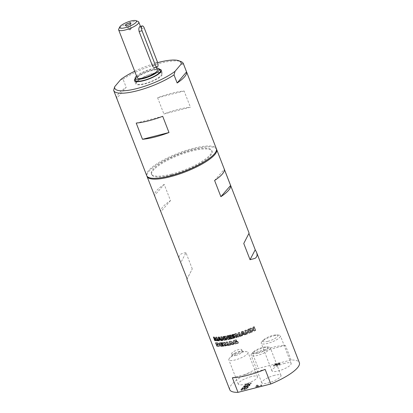 <?xml version="1.0" encoding="UTF-8"?>
<svg xmlns="http://www.w3.org/2000/svg" width="413" height="413" viewBox="0 0 413 413"><rect width="100%" height="100%" fill="white"/><g stroke="black" fill="none" stroke-linecap="round" stroke-linejoin="round"><path stroke-width="0.31" stroke-dasharray="2.06 1.55" d="M153.636 73.266A14.393 3.686 158.8 0 1 162.546 73.39A14.393 3.686 158.8 0 1 144.622 83.922A14.393 3.686 158.8 0 1 135.707 83.798A14.393 3.686 158.8 0 1 153.636 73.266M137.25 81.629A13.448 3.443 -21.2 0 0 136.589 83.457A13.448 3.443 -21.2 0 0 147.606 82.791A13.448 3.443 -21.2 0 0 161.003 75.564A13.448 3.443 -21.2 0 0 161.664 73.731A13.448 3.443 -21.2 0 0 150.647 74.397A13.448 3.443 -21.2 0 0 137.25 81.629M267.851 341.345A8.053 2.065 -21.2 0 0 276.251 337.638A8.053 2.065 -21.2 0 0 276.782 334.907A8.053 2.065 -21.2 0 0 269.632 336.44A8.053 2.065 -21.2 0 0 263.308 340.131A8.053 2.065 -21.2 0 0 267.851 341.345M257.712 353.332A8.053 2.065 -21.2 0 0 266.111 349.625A8.053 2.065 -21.2 0 0 266.643 346.889A8.053 2.065 -21.2 0 0 259.488 348.427A8.053 2.065 -21.2 0 0 253.169 352.113A8.053 2.065 -21.2 0 0 257.712 353.332M235.018 353.657A5.395 1.384 -21.2 0 0 241.739 349.708A5.395 1.384 -21.2 0 0 236.21 350.374A5.395 1.384 -21.2 0 0 231.678 353.611A5.395 1.384 -21.2 0 0 235.018 353.657M136.207 123.074L162.707 116.311M184.115 91.01L157.616 97.773A37.33 9.566 158.8 0 1 184.115 91.01L190.403 107.22L163.904 113.988A37.33 9.566 158.8 0 1 190.403 107.22M113.647 90.308L116.791 98.418L126.187 87.308L123.043 79.203L120.751 79.544M116.791 98.418A37.33 9.566 158.8 0 1 126.187 87.308M123.043 79.203A37.33 9.566 158.8 0 1 181.168 61.666M134.7 71.242A35.528 9.101 158.8 0 1 157.658 62.637M135.17 78.697A14.393 3.686 158.8 0 1 146.563 71.991A14.393 3.686 158.8 0 1 159.501 69.26M216.469 149.088A37.33 9.566 -21.2 0 0 178.401 154.059A37.33 9.566 -21.2 0 0 146.93 176.057M171.715 174.962A32.384 8.296 -21.2 0 0 212.05 151.266A32.384 8.296 -21.2 0 0 178.855 155.242A32.384 8.296 -21.2 0 0 151.664 174.689A32.384 8.296 -21.2 0 0 171.715 174.962M214.595 180.471L224.316 169.284M164.209 184.394A37.33 9.566 -21.2 0 0 154.493 195.581L164.209 184.394L170.497 200.604A37.33 9.566 158.8 0 0 160.781 211.792L170.497 200.604M154.493 195.581L160.781 211.792M186.934 279.291L192.277 268.92L187.094 278.842M192.277 268.92L185.989 252.704L180.806 262.632M185.989 252.704C180.073 253.262 177.91 255.73 179.49 260.107M257.454 384.942L256.798 385.107L255.657 386.46L261.217 385.04L256.576 385.979L257.454 384.942L257.769 385.752L257.113 385.918L256.798 385.107M257.113 385.918L255.972 387.27L261.79 385.541L256.891 386.79L256.576 385.979M261.79 385.541L261.475 384.73M256.891 386.79L257.769 385.752M261.532 385.85L261.217 385.04M255.972 387.27L255.657 386.46M276.705 363.827L274.986 363.616L274.645 364.018L276.235 364.189L275.936 364.545L273.458 365.417L279.018 363.998L279.529 363.399L279.735 362.877L278.744 362.924L276.705 363.827L277.02 364.638L275.301 364.426L274.986 363.616M275.301 364.426L274.96 364.829L276.55 364.999L273.773 366.228L279.333 364.808L280.091 363.745L279.735 362.877L280.05 363.688L277.02 364.638M278.956 364.664L276.865 365.195L277.737 364.431L279.338 364.034L279.028 363.223L278.641 363.853L276.55 364.385L277.428 363.621L279.028 363.223L278.956 364.664L278.641 363.853M277.737 364.431L277.428 363.621M279.338 364.034L279.214 364.354L279.338 364.034M273.773 366.228L273.458 365.417M279.333 364.808L279.018 363.998M276.865 365.195L276.55 364.385M274.036 365.918L273.721 365.107M276.245 365.355L275.936 364.545M276.55 364.999L276.235 364.189M274.96 364.829L274.645 364.018M229.747 389.676A37.33 9.566 158.8 0 1 258.295 368.381L291.093 360.007A37.33 9.566 158.8 0 1 299.353 362.676M284.758 363.332A10.294 2.638 -21.2 0 0 271.94 370.864A10.294 2.638 -21.2 0 0 282.492 369.599A10.294 2.638 -21.2 0 0 291.134 363.419A10.294 2.638 -21.2 0 0 284.758 363.332M274.619 375.319A10.294 2.638 -21.2 0 0 261.796 382.851A10.294 2.638 -21.2 0 0 272.348 381.586A10.294 2.638 -21.2 0 0 280.995 375.407A10.294 2.638 -21.2 0 0 274.619 375.319M251.094 376.625A10.294 2.638 -21.2 0 0 238.275 384.162A10.294 2.638 -21.2 0 0 248.827 382.897A10.294 2.638 -21.2 0 0 257.469 376.713A10.294 2.638 -21.2 0 0 251.094 376.625M249.834 385.293L250.097 384.983L247.919 385.541L248.827 384.472L251.269 383.605L245.709 385.024L245.446 385.334L248.167 384.637L247.258 385.711L244.274 386.713L249.834 385.293L249.524 384.482L249.782 384.173L247.604 384.73L248.512 383.656L250.954 382.794L245.394 384.214L245.131 384.524L247.852 383.827L246.943 384.901L243.964 385.902L249.524 384.482M245.73 388.127L245.069 388.297L244.166 389.366L242.101 389.893L243.071 388.747L242.416 388.917L241.182 390.373L246.742 388.953L247.976 387.497L247.315 387.662L246.344 388.814L244.821 389.201L245.73 388.127L245.415 387.317L244.754 387.487L243.851 388.556L241.786 389.082L242.756 387.936L242.101 388.106L240.867 389.562L246.427 388.143L247.661 386.687L247.005 386.852L246.029 387.998L244.506 388.39L245.415 387.317M248.094 387.353L248.394 387.002L246.685 387.002L249.628 385.546L246.267 386.971L244.068 386.966L243.763 387.317L245.503 387.322L242.514 388.798L245.926 387.342L248.094 387.353L247.779 386.542L248.079 386.191L246.37 386.191L249.313 384.735L245.957 386.16L243.753 386.155L243.448 386.506L245.188 386.511L242.199 387.988L245.611 386.532L247.779 386.542M248.394 387.002L248.079 386.191M246.685 387.002L246.37 386.191M249.344 385.876L249.029 385.066M249.628 385.546L249.313 384.735M246.267 386.971L245.957 386.16M244.068 386.966L243.753 386.155M245.926 387.342L245.611 386.532M242.514 388.798L242.199 387.988M242.798 388.463L242.483 387.652M245.503 387.322L245.188 386.511M243.763 387.317L243.448 386.506M245.069 388.297L244.754 387.487M244.166 389.366L243.851 388.556M242.101 389.893L241.786 389.082M243.071 388.747L242.756 387.936M242.416 388.917L242.101 388.106M241.182 390.373L240.867 389.562M244.821 389.201L244.506 388.39M246.344 388.814L246.029 387.998M247.315 387.662L247.005 386.852M247.976 387.497L247.661 386.687M246.742 388.953L246.427 388.143M250.097 384.983L249.782 384.173M247.919 385.541L247.604 384.73M248.827 384.472L248.512 383.656M251.006 383.914L250.691 383.104M251.269 383.605L250.954 382.794M245.709 385.024L245.394 384.214M244.274 386.713L243.964 385.902M244.537 386.403L244.222 385.592M247.258 385.711L246.943 384.901M248.167 384.637L247.852 383.827M245.446 385.334L245.131 384.524M213.516 337.106L213.48 337.008A37.149 9.52 -21.2 0 0 214.316 337.091L215.932 339.3M214.636 338.546L215.431 340.596A37.149 9.52 158.8 0 1 215.323 340.586M216.732 338.629L216.768 340.668A37.149 9.52 158.8 0 1 216.696 340.668M215.818 337.23L215.885 337.153A37.149 9.52 -21.2 0 0 216.794 337.147L218.162 340.673A37.149 9.52 158.8 0 1 218.069 340.673M239.21 334.231L238.957 336.61A37.149 9.52 158.8 0 1 238.905 336.626M238.208 332.94L238.27 332.868A37.149 9.52 -21.2 0 0 239.509 332.47L240.877 335.996A37.149 9.52 158.8 0 1 240.805 336.022M234.889 333.941L234.868 333.895A37.149 9.52 -21.2 0 0 236.071 333.544L238.002 335.382M236.282 335.129L237.077 337.178A37.149 9.52 158.8 0 1 237 337.204M226.288 342.191L226.298 342.129A37.149 9.52 -21.2 0 0 227.356 341.943L228.632 345.237A37.149 9.52 158.8 0 1 228.554 345.247M223.639 342.584L223.619 342.522A37.149 9.52 -21.2 0 0 224.636 342.387L226.009 343.673M225.137 344.235L225.704 345.707A37.149 9.52 158.8 0 1 225.627 345.717M227.217 343.915L226.68 345.624M233.386 340.926L234.176 340.426A37.149 9.52 -21.2 0 0 236.221 339.873L236.68 341.05A37.149 9.52 158.8 0 1 236.603 341.071M236.04 341.928L236.019 341.881A37.149 9.52 -21.2 0 0 237.738 341.401L238.327 342.929A37.149 9.52 158.8 0 1 238.255 342.95M234.863 341.541C234.388 342.01 234.507 342.325 235.224 342.48A37.149 9.52 -21.2 0 0 236.159 342.232M230.568 344.349L230.552 344.86A37.149 9.52 158.8 0 1 230.5 344.87M229.22 341.639L229.277 341.572A37.149 9.52 -21.2 0 0 231.048 341.184L233.675 344.163A37.149 9.52 158.8 0 1 233.577 344.184M230.614 342.558L230.583 343.761A37.149 9.52 -21.2 0 0 231.507 343.564M247.945 329.45L247.929 329.409A37.149 9.52 -21.2 0 0 249.024 328.965L250.392 332.491A37.149 9.52 158.8 0 1 250.309 332.527M244.992 330.591L244.976 330.55A37.149 9.52 -21.2 0 0 246.04 330.147L248.765 331.577M246.706 331.866L247.408 333.673A37.149 9.52 158.8 0 1 247.325 333.704M249.922 328.645L249.906 328.603A37.149 9.52 -21.2 0 0 251.027 328.129L253.871 329.424M251.698 329.848L252.395 331.654A37.149 9.52 158.8 0 1 252.312 331.691M253.045 327.303L253.03 327.256A37.149 9.52 -21.2 0 0 254.196 326.729L255.564 330.255A37.149 9.52 158.8 0 1 255.477 330.297M226.154 337.87L226.856 339.677A37.149 9.52 158.8 0 1 226.773 339.692M227.021 335.903L227 335.852A37.149 9.52 -21.2 0 0 227.883 335.666L229.246 339.192A37.149 9.52 158.8 0 1 229.174 339.207M224.651 336.358L224.631 336.306A37.149 9.52 -21.2 0 0 225.488 336.151L227.842 338.02M222.359 338.474L223.056 340.281A37.149 9.52 158.8 0 1 222.974 340.291M223.149 336.61L223.128 336.554A37.149 9.52 -21.2 0 0 223.96 336.419L225.328 339.945A37.149 9.52 158.8 0 1 225.25 339.956M220.909 336.915L220.883 336.853A37.149 9.52 -21.2 0 0 221.688 336.755L223.97 338.722M219.664 342.929L219.633 342.857A37.149 9.52 -21.2 0 0 222.622 342.635L222.896 343.342A37.149 9.52 158.8 0 1 222.808 343.353M221.497 344.679L221.771 345.387A37.149 9.52 -21.2 0 0 223.624 345.222L223.898 345.929A37.149 9.52 158.8 0 1 223.81 345.939M221.043 343.502L221.316 344.21A37.149 9.52 -21.2 0 0 222.87 344.081L223.051 344.55A37.149 9.52 158.8 0 1 222.968 344.556M241.455 331.866L241.512 331.794A37.149 9.52 -21.2 0 0 242.947 331.293L245.74 334.303A37.149 9.52 158.8 0 1 245.642 334.339M242.514 334.649L242.508 335.449A37.149 9.52 158.8 0 1 242.452 335.47M242.529 332.326L242.519 334.112A37.149 9.52 -21.2 0 0 243.768 333.678M218.219 337.163L218.281 337.085A37.149 9.52 -21.2 0 0 219.355 337.008L221.796 340.431A37.149 9.52 158.8 0 1 221.688 340.441M219.303 339.914L219.37 340.627A37.149 9.52 158.8 0 1 219.298 340.632M219.117 337.834L219.262 339.434A37.149 9.52 -21.2 0 0 220.196 339.367M230.124 337.385L230.423 338.164A37.149 9.52 -21.2 0 0 231.899 337.808L232.173 338.515A37.149 9.52 158.8 0 1 232.096 338.531M229.602 336.048L229.907 336.822A37.149 9.52 -21.2 0 0 231.378 336.466L231.595 337.034A37.149 9.52 158.8 0 1 231.523 337.049M228.565 335.568L228.549 335.521A37.149 9.52 -21.2 0 0 230.805 334.989L231.079 335.692A37.149 9.52 158.8 0 1 231.001 335.712M235.054 337.369L234.708 337.767L235.162 337.018L234.852 336.28L232.571 335.712L232.705 335.119M232.06 334.788L231.719 335.17L232.963 334.396L234.13 334.324L234.305 334.989M232.498 337.617L234.321 337.106M215.725 342.836L215.684 342.738A37.149 9.52 -21.2 0 0 217.739 342.878L219.463 344.158L219.546 345.965M217.15 344.003L217.512 344.948A37.149 9.52 -21.2 0 0 218.203 344.979L218.327 344.948M291.093 360.007L285.429 345.413A37.33 9.566 -21.2 0 0 252.632 353.791L258.295 368.381M232.354 377.761L265.151 369.382M285.429 345.413L252.632 353.791M235.72 355.464A5.395 1.384 -21.2 0 0 242.441 351.515A5.395 1.384 -21.2 0 0 241.703 351.143A5.395 1.384 -21.2 0 0 236.912 352.175A5.395 1.384 -21.2 0 0 232.674 354.648A5.395 1.384 -21.2 0 0 232.38 355.417A5.395 1.384 -21.2 0 0 235.72 355.464M241.662 352.31A10.294 2.638 158.8 0 1 246.633 351.69A10.294 2.638 158.8 0 1 248.037 352.392A10.294 2.638 158.8 0 1 235.214 359.93A10.294 2.638 158.8 0 1 228.838 359.842A10.294 2.638 158.8 0 1 229.406 358.376A10.294 2.638 158.8 0 1 241.662 352.31M263.928 347.756A10.294 2.638 158.8 0 1 268.899 347.142A10.294 2.638 158.8 0 1 270.303 347.844A10.294 2.638 158.8 0 1 257.48 355.376A10.294 2.638 158.8 0 1 251.109 355.288A10.294 2.638 158.8 0 1 251.672 353.822A10.294 2.638 158.8 0 1 263.928 347.756M274.072 335.769A10.294 2.638 158.8 0 1 279.038 335.155A10.294 2.638 158.8 0 1 280.442 335.857A10.294 2.638 158.8 0 1 267.624 343.389A10.294 2.638 158.8 0 1 261.248 343.301A10.294 2.638 158.8 0 1 261.811 341.835A10.294 2.638 158.8 0 1 274.072 335.769M146.739 175.664A37.33 9.566 158.8 0 1 178.086 153.249A37.33 9.566 158.8 0 1 216.345 148.665M171.4 174.152A32.384 8.296 158.8 0 1 151.349 173.878A32.384 8.296 158.8 0 1 178.54 154.431A32.384 8.296 158.8 0 1 211.735 150.456A32.384 8.296 158.8 0 1 171.4 174.152M157.616 97.773L163.904 113.988M139.831 26.556L140.312 26.752L141.086 28.187L154.555 62.884L155.458 65.915L155.412 66.983L154.818 67.572M131.184 28.734A1.44 0.367 -21.2 0 0 131.257 28.538A1.44 0.367 -21.2 0 0 130.074 28.611A1.44 0.367 -21.2 0 0 128.644 29.38A1.44 0.367 -21.2 0 0 128.572 29.576A1.44 0.367 -21.2 0 0 128.768 29.674A1.44 0.367 -21.2 0 0 130.043 29.4A1.44 0.367 -21.2 0 0 131.174 28.745A1.44 0.367 -21.2 0 0 131.184 28.734M127.772 27.139A1.44 0.367 -21.2 0 0 127.7 27.335A1.44 0.367 -21.2 0 0 127.736 27.382A1.44 0.367 -21.2 0 0 129.176 27.155A1.44 0.367 -21.2 0 0 130.389 26.349A1.44 0.367 -21.2 0 0 130.384 26.293A1.44 0.367 -21.2 0 0 129.207 26.365A1.44 0.367 -21.2 0 0 127.772 27.139M138.159 21.528A10.795 2.767 -21.2 0 0 127.72 23.402A10.795 2.767 -21.2 0 0 118.748 29.06M137.204 77.711A10.795 2.767 158.8 0 1 146.269 71.227A10.795 2.767 158.8 0 1 157.332 69.9M136.538 75.992A12.968 3.319 158.8 0 1 156.666 68.186M135.304 80.05A13.448 3.443 158.8 0 1 146.651 72.213A13.448 3.443 158.8 0 1 160.316 70.349M277.097 364.922L276.782 364.111M278.723 364.075L278.414 363.264M279.844 364.209L279.529 363.399M279.059 363.734L278.744 362.924M141.344 28.838L144.276 28.089M157.482 62.136L154.555 62.884M134.478 80.633L135.707 83.798M161.318 70.22L162.546 73.39M279.364 364.065L279.049 363.254M241.739 349.708L242.441 351.515M231.678 353.611L232.38 355.417M241.703 351.143L246.633 351.69M232.674 354.648L229.406 358.376M238.275 384.162L228.838 359.842M257.469 376.713L248.037 352.392M266.643 346.889L268.899 347.142M253.169 352.113L251.672 353.822M261.796 382.851L251.109 355.288M280.995 375.407L270.303 347.844M276.782 334.907L279.038 335.155M263.308 340.131L261.811 341.835M271.94 370.864L261.248 343.301M291.134 363.419L280.442 335.857M151.349 173.878L151.664 174.689M211.735 150.456L212.05 151.266M128.768 29.674L130.214 29.839L131.174 28.745M130.911 23.391L130.389 26.349M125.356 25.544L127.736 27.382M127.7 27.335L128.572 29.576M130.384 26.293L131.257 28.538M140.456 26.396L156.284 67.2M135.836 81.516L136.589 83.457M160.91 71.79L161.664 73.731"/><path stroke-width="0.62" d="M168.994 132.521L162.707 116.311A37.33 9.566 158.8 0 1 136.207 123.074L142.495 139.289L168.994 132.521A37.33 9.566 158.8 0 1 142.495 139.289M181.121 64.129L183.408 63.788L186.552 71.893L177.156 82.998L174.012 74.892L175.045 71.31L181.121 64.129A35.528 9.101 158.8 0 0 178.968 60.788L181.168 61.666A37.33 9.566 158.8 0 1 183.331 63.55A37.33 9.566 158.8 0 1 183.408 63.788M186.552 71.893A37.33 9.566 158.8 0 1 184.637 76.735A37.33 9.566 158.8 0 1 177.156 82.998M134.7 71.242A35.528 9.101 158.8 0 0 120.751 79.544L114.68 86.725L113.647 90.308A37.33 9.566 158.8 0 0 113.725 90.545L146.739 175.664A37.33 9.566 158.8 0 0 177.327 173.811A37.33 9.566 158.8 0 0 214.507 153.75A37.33 9.566 158.8 0 0 216.345 148.665L183.331 63.55M175.045 71.31A35.528 9.101 158.8 0 1 136.77 88.578A35.528 9.101 158.8 0 1 114.68 86.725M174.012 74.892A37.33 9.566 158.8 0 1 137.271 90.752A37.33 9.566 158.8 0 1 113.725 90.545M157.658 62.637A35.528 9.101 158.8 0 1 178.968 60.788M159.501 69.26A14.393 3.686 158.8 0 1 161.318 70.22A14.393 3.686 158.8 0 1 143.394 80.752A14.393 3.686 158.8 0 1 134.478 80.633A14.393 3.686 158.8 0 1 135.17 78.697M146.93 176.057A37.33 9.566 -21.2 0 0 147.054 176.475A37.33 9.566 -21.2 0 0 177.43 174.689A37.33 9.566 -21.2 0 0 214.677 154.725A37.33 9.566 -21.2 0 0 216.66 149.48A37.33 9.566 -21.2 0 0 216.469 149.088M220.883 196.686L214.595 180.471A37.33 9.566 -21.2 0 0 222.225 174.183A37.33 9.566 -21.2 0 0 224.316 169.284L230.604 185.499A37.33 9.566 158.8 0 1 228.513 190.393A37.33 9.566 158.8 0 1 220.883 196.686L230.604 185.499M248.941 233.562L255.229 249.772L250.046 259.7L243.758 243.484L249.101 233.113L243.758 243.484M255.229 249.772L256.54 252.297C257.604 255.095 257.056 257.139 254.898 258.424L250.046 259.7M147.054 176.475L187.094 278.842L186.934 279.291L229.747 389.676A37.33 9.566 158.8 0 0 238.012 392.35L232.354 377.761A37.33 9.566 -21.2 0 0 265.151 369.382L270.809 383.976L238.012 392.35M256.54 252.297L299.353 362.676A37.33 9.566 158.8 0 1 297.37 367.926A37.33 9.566 158.8 0 1 270.809 383.976M215.323 340.586A37.149 9.52 158.8 0 1 214.848 340.534L213.516 337.106M216.696 340.668A37.149 9.52 158.8 0 1 216.154 340.648L214.636 338.546L215.359 340.679A37.33 9.566 158.8 0 1 214.775 340.622L214.848 340.534M218.069 340.673A37.149 9.52 158.8 0 1 217.527 340.679L216.732 338.629L216.701 340.751A37.33 9.566 158.8 0 1 216.087 340.725L216.154 340.648M214.775 340.622L213.407 337.096A37.33 9.566 -21.2 0 0 214.244 337.173L215.865 339.383L215.891 337.307M216.087 340.725L214.564 338.629M215.865 339.383L215.818 337.23A37.33 9.566 -21.2 0 0 216.727 337.225L218.095 340.751A37.33 9.566 158.8 0 1 217.46 340.756L216.665 338.712M238.905 336.626A37.149 9.52 158.8 0 1 238.105 336.874L236.282 335.129L237.021 337.245A37.33 9.566 158.8 0 1 236.179 337.488L234.811 333.962A37.33 9.566 -21.2 0 0 236.014 333.611L237.945 335.454L238.208 332.94A37.33 9.566 -21.2 0 0 239.452 332.537L240.82 336.063A37.33 9.566 158.8 0 1 239.948 336.347L239.21 334.231L238.9 336.678A37.33 9.566 158.8 0 1 238.048 336.941L238.105 336.874M240.805 336.022A37.149 9.52 158.8 0 1 240.005 336.28M237.945 335.454L238.26 332.935M237 337.204A37.149 9.52 158.8 0 1 236.236 337.426L234.889 333.941M239.948 336.347L239.153 334.298M238.048 336.941L236.226 335.196M225.952 343.745L226.241 342.196A37.33 9.566 -21.2 0 0 227.3 342.01L228.575 345.304A37.33 9.566 158.8 0 1 227.728 345.454L227.155 343.983L226.68 345.624L225.08 344.308L225.648 345.774A37.33 9.566 158.8 0 1 224.832 345.882L223.557 342.594A37.33 9.566 -21.2 0 0 224.574 342.454L225.952 343.745L226.288 342.191M225.627 345.717A37.149 9.52 158.8 0 1 224.894 345.815L223.639 342.584M226.706 345.531L225.08 344.308M228.554 345.247A37.149 9.52 158.8 0 1 227.785 345.387L227.155 343.983M238.255 342.95A37.149 9.52 158.8 0 1 235.451 343.714L234.073 343.492L233.391 342.831L233.108 342.119L233.386 340.926M236.102 342.3L235.968 341.949A37.33 9.566 -21.2 0 0 237.681 341.468L238.275 342.996A37.33 9.566 158.8 0 1 235.395 343.781L234.016 343.559L233.051 342.186L233.324 341.004L234.119 340.493A37.33 9.566 -21.2 0 0 236.164 339.94L236.623 341.117A37.33 9.566 158.8 0 1 234.806 341.608C234.331 342.078 234.45 342.387 235.167 342.547A37.33 9.566 -21.2 0 0 236.102 342.3L236.04 341.928M234.863 341.541L234.589 341.742L234.863 341.541A37.149 9.52 158.8 0 0 236.603 341.071M230.5 344.87A37.149 9.52 158.8 0 1 229.251 345.118L229.277 341.67M233.577 344.184A37.149 9.52 158.8 0 1 232.323 344.478L231.941 344.055A37.149 9.52 158.8 0 1 230.568 344.349L230.495 344.927A37.33 9.566 158.8 0 1 229.194 345.185L229.251 345.118M231.45 343.631L230.614 342.558L230.526 343.828A37.33 9.566 -21.2 0 0 231.45 343.631L230.557 342.625M229.194 345.185L229.22 341.639A37.33 9.566 -21.2 0 0 230.991 341.252L233.619 344.23A37.33 9.566 158.8 0 1 232.266 344.545L231.941 344.055M231.884 344.117A37.33 9.566 158.8 0 1 230.511 344.416M248.703 331.654L247.862 329.486A37.33 9.566 -21.2 0 0 248.962 329.042L250.33 332.568A37.33 9.566 158.8 0 1 249.23 333.012L246.644 331.938L247.346 333.745A37.33 9.566 158.8 0 1 246.282 334.148L244.914 330.622A37.33 9.566 -21.2 0 0 245.978 330.219L248.703 331.654L247.945 329.45M247.325 333.704A37.149 9.52 158.8 0 1 246.344 334.076L244.992 330.591M250.309 332.527A37.149 9.52 158.8 0 1 249.292 332.935L246.644 331.938M252.312 331.691A37.149 9.52 158.8 0 1 251.274 332.129L249.922 328.645M255.477 330.297A37.149 9.52 158.8 0 1 254.398 330.782L251.698 329.848L252.328 331.737A37.33 9.566 158.8 0 1 251.207 332.207L251.274 332.129M251.207 332.207L249.839 328.681A37.33 9.566 -21.2 0 0 250.959 328.206L253.804 329.507L253.045 327.303M253.804 329.507L252.963 327.339A37.33 9.566 -21.2 0 0 254.129 326.817L255.492 330.343A37.33 9.566 158.8 0 1 254.331 330.865L254.398 330.782M254.331 330.865L251.631 329.925M228.368 339.378L226.154 337.87L226.794 339.744A37.33 9.566 158.8 0 1 225.942 339.899L224.574 336.373A37.33 9.566 -21.2 0 0 225.426 336.218L227.785 338.087L226.944 335.919A37.33 9.566 -21.2 0 0 227.826 335.733L229.189 339.259A37.33 9.566 158.8 0 1 228.312 339.445L228.368 339.378A37.149 9.52 158.8 0 0 229.174 339.207M227.785 338.087L227.021 335.903M226.773 339.692A37.149 9.52 158.8 0 1 225.999 339.832L224.651 336.358M228.312 339.445L226.097 337.937M224.496 340.08L222.359 338.474L222.999 340.353A37.33 9.566 158.8 0 1 222.194 340.451L220.826 336.925A37.33 9.566 -21.2 0 0 221.631 336.827L223.908 338.789L223.066 336.621A37.33 9.566 -21.2 0 0 223.903 336.487L225.271 340.013A37.33 9.566 158.8 0 1 224.435 340.147L224.496 340.08A37.149 9.52 158.8 0 0 225.25 339.956M223.908 338.789L223.149 336.61M222.974 340.291A37.149 9.52 158.8 0 1 222.251 340.379L220.909 336.915M224.435 340.147L222.297 338.546M223.81 345.939A37.149 9.52 158.8 0 1 220.909 346.151L219.664 342.929M222.968 344.556A37.149 9.52 158.8 0 1 221.497 344.679L221.709 345.459A37.33 9.566 -21.2 0 0 223.562 345.294L223.836 346.001A37.33 9.566 158.8 0 1 220.847 346.223L220.909 346.151M222.808 343.353A37.149 9.52 158.8 0 1 221.043 343.502L221.254 344.282A37.33 9.566 -21.2 0 0 222.808 344.153L222.994 344.623A37.33 9.566 158.8 0 1 221.435 344.752M220.847 346.223L219.571 342.935A37.33 9.566 -21.2 0 0 222.561 342.707L222.834 343.415A37.33 9.566 158.8 0 1 220.981 343.58M242.452 335.47A37.149 9.52 158.8 0 1 241.497 335.79L241.512 331.969M245.642 334.339A37.149 9.52 158.8 0 1 244.692 334.68L244.135 334.081A37.149 9.52 158.8 0 1 242.514 334.649L242.452 335.516A37.33 9.566 158.8 0 1 241.44 335.857L241.497 335.79M243.706 333.745L242.529 332.326L242.457 334.184A37.33 9.566 -21.2 0 0 243.706 333.745L242.472 332.398M241.44 335.857L241.455 331.866A37.33 9.566 -21.2 0 0 242.885 331.36L245.678 334.375A37.33 9.566 158.8 0 1 244.635 334.752L244.078 334.148A37.33 9.566 158.8 0 1 242.457 334.716M221.007 340.508L220.521 339.822A37.149 9.52 158.8 0 1 219.303 339.914L219.308 340.704A37.33 9.566 158.8 0 1 218.554 340.735L218.219 337.163A37.33 9.566 -21.2 0 0 219.293 337.08L221.735 340.503A37.33 9.566 158.8 0 1 220.945 340.58L221.007 340.508A37.149 9.52 158.8 0 0 221.688 340.441M219.298 340.632A37.149 9.52 158.8 0 1 218.622 340.663L218.307 337.375M220.134 339.44L219.117 337.834L219.195 339.507A37.33 9.566 -21.2 0 0 220.134 339.44L219.055 337.906M220.945 340.58L220.521 339.822M220.459 339.894A37.33 9.566 158.8 0 1 219.241 339.987M232.096 338.531A37.149 9.52 158.8 0 1 229.917 339.047L228.565 335.568M231.523 337.049A37.149 9.52 158.8 0 1 230.124 337.385L230.366 338.226A37.33 9.566 -21.2 0 0 231.843 337.875L232.116 338.577A37.33 9.566 158.8 0 1 229.86 339.114L229.917 339.047M231.001 335.712A37.149 9.52 158.8 0 1 229.602 336.048L229.85 336.889A37.33 9.566 -21.2 0 0 231.321 336.533L231.543 337.101A37.33 9.566 158.8 0 1 230.067 337.452M229.86 339.114L228.492 335.588A37.33 9.566 -21.2 0 0 230.748 335.051L231.022 335.759A37.33 9.566 158.8 0 1 229.545 336.115M235.111 337.302L233.856 338.097L232.705 338.144L232.498 337.617M232.442 335.449L232.648 335.186L232.514 335.779L234.248 335.981L234.961 336.631L235.054 337.369L233.799 338.164L232.648 338.211L232.416 337.612L234.057 337.436L234.192 336.843L232.462 336.631L231.925 336.259L231.662 335.237L232.906 334.458L234.073 334.391L234.305 334.989L232.493 335.382L234.362 334.922M234.057 337.436L234.248 336.776L231.982 336.192L231.672 335.449L232.116 334.721M232.06 334.788L231.719 335.17M235.054 337.369L234.708 337.767M219.546 345.965L219.014 346.166A37.149 9.52 158.8 0 1 216.964 346.027L215.725 342.836M218.327 344.948L217.77 344.122A37.33 9.566 158.8 0 1 217.078 344.086L217.444 345.025A37.33 9.566 -21.2 0 0 218.136 345.061M218.203 344.979L217.842 344.039A37.149 9.52 158.8 0 1 217.15 344.003L217.078 344.086M216.892 346.115L215.612 342.821A37.33 9.566 -21.2 0 0 217.672 342.955L219.401 344.235L219.67 345.712L218.947 346.244A37.33 9.566 158.8 0 1 216.892 346.115L216.964 346.027M157.245 66.952L154.555 67.603L153.486 67.18L152.609 66.183L139.093 31.502L138.783 28.987L139.284 27.129L139.831 26.556L142.258 25.931A3.598 1.482 -104.3 0 1 144.276 28.089L157.482 62.136A3.598 1.482 -104.3 0 1 157.245 66.952A3.598 1.482 -104.3 0 1 155.226 64.8L142.02 30.753A3.598 1.482 -104.3 0 1 142.258 25.931M125.428 25.033A3.015 0.774 158.8 0 1 128.644 23.35A3.015 0.774 158.8 0 1 130.911 23.391A3.015 0.774 158.8 0 1 128.371 25.074A3.015 0.774 158.8 0 1 125.356 25.544A3.015 0.774 158.8 0 1 125.428 25.033M136.032 22.328A8.993 2.302 158.8 0 1 125.965 27.501A8.993 2.302 158.8 0 1 119.78 26.922A8.993 2.302 158.8 0 1 127.256 22.209A8.993 2.302 158.8 0 1 135.954 20.65A8.993 2.302 158.8 0 1 136.032 22.328M119.78 26.922L118.748 29.06A10.795 2.767 -21.2 0 0 118.655 29.881A10.795 2.767 -21.2 0 0 127.498 29.344A10.795 2.767 -21.2 0 0 138.252 23.541A10.795 2.767 -21.2 0 0 138.783 22.075A10.795 2.767 -21.2 0 0 138.159 21.528L135.954 20.65M156.284 67.2L157.332 69.9A10.795 2.767 158.8 0 1 156.801 71.372A10.795 2.767 158.8 0 1 146.052 77.174A10.795 2.767 158.8 0 1 137.204 77.711L118.655 29.881M156.666 68.186A12.968 3.319 158.8 0 1 159.242 68.909A12.968 3.319 158.8 0 1 158.716 70.881A12.968 3.319 158.8 0 1 145.376 77.985A12.968 3.319 158.8 0 1 135.128 78.263A12.968 3.319 158.8 0 1 136.538 75.992M159.242 68.909L160.316 70.349A13.448 3.443 158.8 0 1 160.435 70.566A13.448 3.443 158.8 0 1 159.774 72.394A13.448 3.443 158.8 0 1 146.378 79.621A13.448 3.443 158.8 0 1 135.361 80.292A13.448 3.443 158.8 0 1 135.304 80.05L135.128 78.263M142.02 30.753L139.093 31.502M155.226 64.8L152.299 65.548M216.66 149.48L249.101 233.113M138.783 22.075L140.456 26.396M135.361 80.292L135.836 81.516M160.435 70.566L160.91 71.79"/></g></svg>
